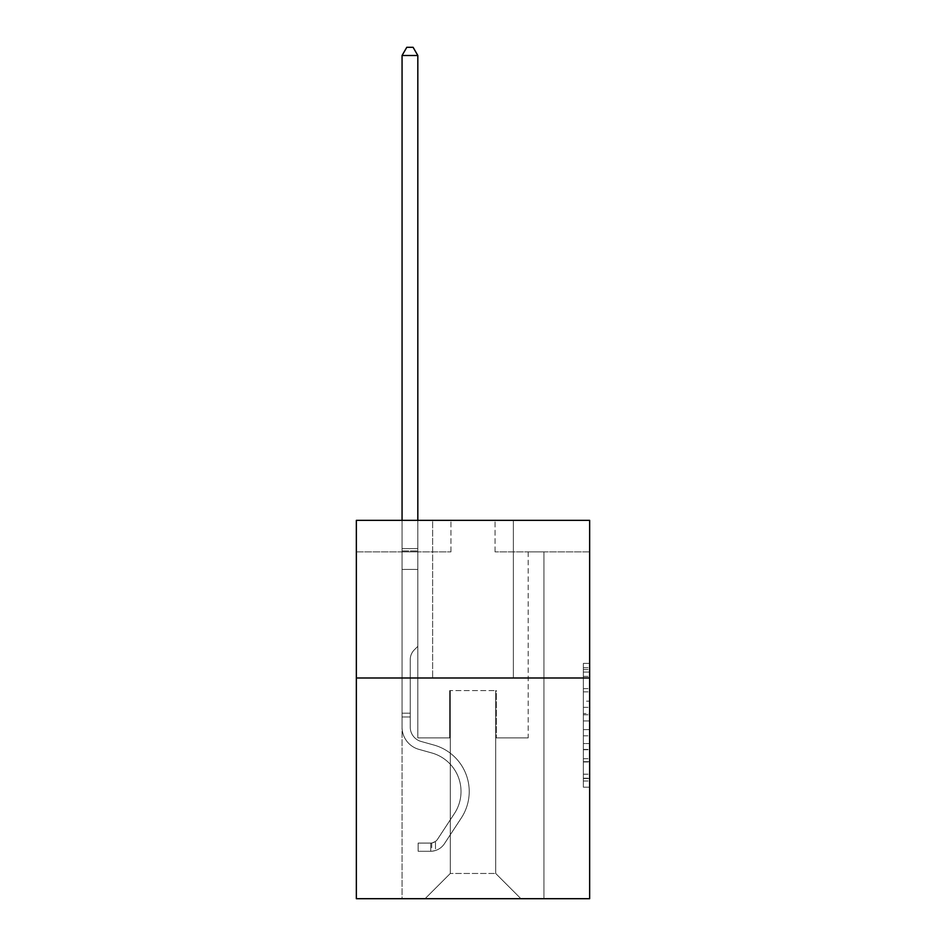 <?xml version="1.0" encoding="UTF-8"?>
<svg xmlns="http://www.w3.org/2000/svg" width="946" height="946" viewBox="0 0 946 946"><rect width="100%" height="100%" fill="white"/><g stroke="black" fill="none" stroke-linecap="round" stroke-linejoin="round"><path stroke-width="0.71" stroke-dasharray="4.73 3.55" d="M583.351 701.152L583.351 720.958L589.654 720.958L589.654 780.994L589.654 669.591L589.654 720.958L583.351 720.958L583.351 667.734L583.351 787.19L583.351 663.394L583.351 778.523L589.654 778.523L583.351 778.523L589.654 778.523L583.351 778.523L583.351 758.716L583.351 787.19L589.654 787.19L589.654 663.394L589.654 778.215L589.654 729.626L583.351 729.626L589.654 729.626L589.654 758.716L589.654 672.062L583.351 672.062L589.654 672.062L589.654 787.19L589.654 669.591L589.654 787.19L583.351 787.19L583.351 663.394L589.654 663.394L589.654 669.591L589.654 663.394L589.654 669.591L589.654 663.394L589.654 667.734L589.654 663.394L583.351 663.394L583.351 672.062L589.654 672.062L583.351 672.062L583.351 701.152L589.654 701.152M513.359 520.359L513.359 677.998L432.641 677.998L513.359 677.998L432.641 677.998L513.359 677.998L513.359 520.359L432.641 520.359L432.641 677.998L432.641 520.359L513.359 520.359M589.654 713.532L589.654 707.348L589.654 713.532L583.351 713.532L583.351 688.617L583.351 761.968L583.351 743.556L589.654 743.556L583.351 743.556L583.351 787.19L589.654 787.19L583.351 787.19L589.654 787.19L583.351 787.19L583.351 663.394L589.654 663.394L583.351 663.394L589.654 663.394L583.351 663.394L583.351 713.532L589.654 713.532M589.654 677.998L589.654 898.7L356.346 898.7L356.346 677.998L589.654 677.998L589.654 520.359L495.065 520.359L589.654 520.359L589.654 551.885L589.654 520.359L356.346 520.359L450.935 520.359L356.346 520.359L356.346 677.998L589.654 677.998L356.346 677.998M402.062 898.7L543.938 898.7L543.938 551.885L528.175 551.885L543.938 551.885L528.175 551.885L543.938 551.885L528.175 551.885L543.938 551.885L528.175 551.885L543.938 551.885L528.175 551.885L543.938 551.885L528.175 551.885L543.938 551.885L528.175 551.885L543.938 551.885L528.175 551.885L543.938 551.885L528.175 551.885L543.938 551.885L528.175 551.885L543.938 551.885L528.175 551.885L543.938 551.885L543.938 898.7L543.938 551.885L543.938 898.7L543.938 551.885L543.938 898.7L543.938 551.885L543.938 898.7L543.938 551.885L543.938 898.7L543.938 551.885L543.938 898.7L543.938 551.885L543.938 898.7L543.938 551.885L543.938 898.7L543.938 551.885L543.938 898.7L543.938 551.885L543.938 898.7L543.938 551.885L543.938 898.7L402.062 898.7L425.073 898.7L402.062 898.7L425.073 898.7L402.062 898.7L425.073 898.7L402.062 898.7L425.073 898.7L402.062 898.7L425.073 898.7L402.062 898.7L425.073 898.7L402.062 898.7L425.073 898.7L402.062 898.7L425.073 898.7L402.062 898.7L425.073 898.7L402.062 898.7L425.073 898.7L402.062 898.7L402.062 551.885L417.825 551.885L402.062 551.885L417.825 551.885L402.062 551.885L417.825 551.885L402.062 551.885L417.825 551.885L402.062 551.885L417.825 551.885L402.062 551.885L417.825 551.885L402.062 551.885L417.825 551.885L402.062 551.885L417.825 551.885L402.062 551.885L417.825 551.885L402.062 551.885L417.825 551.885L402.062 551.885L417.825 551.885L402.062 551.885L402.062 898.7M589.654 551.885L495.065 551.885L589.654 551.885M356.346 551.885L450.935 551.885L356.346 551.885L356.346 520.359L356.346 551.885M450.296 873.477L450.296 690.615L450.296 873.477L450.296 690.615L495.704 690.615L495.704 873.477L450.296 873.477L425.073 898.7L450.296 873.477L450.296 690.615L450.296 873.477L450.296 690.615L449.669 690.615L449.669 737.904L417.825 737.904L417.825 551.885L417.825 737.904L417.825 551.885L417.825 737.904L417.825 551.885L417.825 737.904L417.825 551.885L417.825 737.904L417.825 551.885L417.825 737.904L417.825 551.885L417.825 737.904L417.825 551.885L417.825 737.904L417.825 551.885L417.825 737.904L417.825 551.885L417.825 737.904L417.825 551.885L417.825 737.904L417.825 551.885L417.825 737.904L449.669 737.904L417.825 737.904L449.669 737.904L417.825 737.904L449.669 737.904L417.825 737.904L449.669 737.904L417.825 737.904L449.669 737.904L417.825 737.904L449.669 737.904L417.825 737.904L449.669 737.904L417.825 737.904L449.669 737.904L417.825 737.904L449.669 737.904L417.825 737.904L449.669 737.904L417.825 737.904L449.669 737.904L449.669 690.615L449.669 737.904L449.669 690.615L449.669 737.904L449.669 690.615L449.669 737.904L449.669 690.615L449.669 737.904L449.669 690.615L449.669 737.904L449.669 690.615L449.669 737.904L449.669 690.615L449.669 737.904L449.669 690.615L449.669 737.904L449.669 690.615L449.669 737.904L449.669 690.615L449.669 737.904L449.669 690.615L450.296 690.615L449.669 690.615L450.296 690.615L449.669 690.615L450.296 690.615L449.669 690.615L450.296 690.615L449.669 690.615L450.296 690.615L449.669 690.615L450.296 690.615L449.669 690.615L450.296 690.615L449.669 690.615L450.296 690.615L449.669 690.615L450.296 690.615L449.669 690.615L450.296 690.615L449.669 690.615L450.296 690.615L450.296 873.477L425.073 898.7L450.296 873.477L450.296 690.615L450.296 873.477L425.073 898.7L450.296 873.477L450.296 690.615L450.296 873.477L425.073 898.7L450.296 873.477L450.296 690.615L450.296 873.477L425.073 898.7L450.296 873.477L450.296 690.615L450.296 873.477L425.073 898.7L450.296 873.477L450.296 690.615L450.296 873.477L425.073 898.7L450.296 873.477L450.296 690.615L450.296 873.477L425.073 898.7L450.296 873.477L450.296 690.615L450.296 873.477L425.073 898.7L450.296 873.477L450.296 690.615L450.296 873.477L425.073 898.7L450.296 873.477L425.073 898.7L450.296 873.477L495.704 873.477L495.704 690.615L495.704 873.477L520.927 898.7L495.704 873.477L495.704 690.615L495.704 873.477L520.927 898.7L495.704 873.477L495.704 690.615L495.704 873.477L520.927 898.7L495.704 873.477L495.704 690.615L495.704 873.477L520.927 898.7L495.704 873.477L495.704 690.615L495.704 873.477L520.927 898.7L495.704 873.477L495.704 690.615L495.704 873.477L520.927 898.7L495.704 873.477L495.704 690.615L495.704 873.477L520.927 898.7L495.704 873.477L495.704 690.615L495.704 873.477L520.927 898.7L495.704 873.477L495.704 690.615L495.704 873.477L520.927 898.7L495.704 873.477L495.704 690.615L495.704 873.477L520.927 898.7L495.704 873.477L495.704 690.615L495.704 873.477L520.927 898.7L495.704 873.477L495.704 690.615L450.296 690.615L450.296 873.477L425.073 898.7L450.296 873.477M496.331 690.615L495.704 690.615L496.331 690.615L495.704 690.615L496.331 690.615L495.704 690.615L496.331 690.615L495.704 690.615L496.331 690.615L495.704 690.615L496.331 690.615L495.704 690.615L496.331 690.615L495.704 690.615L496.331 690.615L495.704 690.615L496.331 690.615L495.704 690.615L496.331 690.615L495.704 690.615L496.331 690.615L495.704 690.615L496.331 690.615L496.331 737.904L496.331 690.615M520.927 898.7L495.704 873.477L520.927 898.7M495.065 551.885L495.065 520.359L495.065 551.885M450.935 551.885L450.935 520.359L450.935 551.885M528.175 551.885L528.175 737.904L496.331 737.904L528.175 737.904L496.331 737.904L528.175 737.904L496.331 737.904L528.175 737.904L496.331 737.904L528.175 737.904L496.331 737.904L528.175 737.904L496.331 737.904L528.175 737.904L496.331 737.904L528.175 737.904L496.331 737.904L528.175 737.904L496.331 737.904L528.175 737.904L496.331 737.904L528.175 737.904L496.331 737.904L528.175 737.904L528.175 551.885M583.351 720.958L589.654 720.958L583.351 720.958M583.351 667.734L583.351 663.394L583.351 667.734L589.654 667.734L583.351 667.734M583.351 761.66L583.351 735.811L583.351 761.66L589.654 761.66L583.351 761.66M583.351 735.811L583.351 729.626L589.654 729.626L583.351 729.626L583.351 735.811L589.654 735.811L583.351 735.811M583.351 688.617L583.351 672.062L583.351 688.617L589.654 688.617L583.351 688.617M583.351 663.394L589.654 663.394L583.351 663.394L583.351 669.591L583.351 663.394L589.654 663.394M583.351 787.19L589.654 787.19L583.351 787.19L583.351 780.994L583.351 787.19M410.257 713.189L410.257 716.973L402.062 716.973L402.062 713.189L402.062 727.19L402.062 55.495L402.062 569.409L402.062 55.495L417.825 55.495L417.825 548.609L417.825 55.495L402.062 55.495L406.792 47.3L413.095 47.3L406.792 47.3L402.062 55.495L402.062 569.409L402.062 55.495L417.825 55.495L413.095 47.3L417.825 55.495L417.825 569.409L402.062 569.409L402.062 55.495L406.792 47.3L413.095 47.3L406.792 47.3L402.062 55.495L402.062 569.409L402.062 55.495L417.825 55.495L402.062 55.495L406.792 47.3L413.095 47.3L417.825 55.495L413.095 47.3L406.792 47.3L402.062 55.495L402.062 569.409L402.062 55.495L417.825 55.495L417.825 548.609L417.825 55.495L402.062 55.495L406.792 47.3L413.095 47.3L417.825 55.495L413.095 47.3L406.792 47.3L402.062 55.495L402.062 569.409L402.062 55.495L417.825 55.495L417.825 550.962L417.825 55.495L402.062 55.495L406.792 47.3L413.095 47.3L417.825 55.495L413.095 47.3L406.792 47.3L402.062 55.495L402.062 569.409L417.825 569.409L417.825 646.343L414.265 649.902A13.705 13.705 0 0 0 410.257 659.587A13.705 13.705 0 0 1 414.265 649.902L417.825 646.343L417.825 550.962L417.825 569.409L402.062 569.409L402.062 727.19A23.011 23.011 0 0 0 418.901 749.362A23.011 23.011 0 0 1 402.062 727.19L402.062 569.409L417.825 569.409L417.825 646.343L414.265 649.902A13.705 13.705 0 0 0 410.257 659.587A13.705 13.705 0 0 1 414.265 649.902L417.825 646.343L417.825 548.609L417.825 569.409L402.062 569.409L402.062 727.19A23.011 23.011 0 0 0 418.901 749.362A23.011 23.011 0 0 1 402.062 727.19L402.062 569.409L417.825 569.409L417.825 646.343L414.265 649.902A13.705 13.705 0 0 0 410.257 659.587A13.705 13.705 0 0 1 414.265 649.902L417.825 646.343L417.825 55.495L417.825 569.409L402.062 569.409L402.062 727.19A23.011 23.011 0 0 0 418.901 749.362A23.011 23.011 0 0 1 402.062 727.19L402.062 569.409L417.825 569.409L417.825 646.343L414.265 649.902A13.705 13.705 0 0 0 410.257 659.587A13.705 13.705 0 0 1 414.265 649.902L417.825 646.343L417.825 55.495L402.062 55.495L417.825 55.495L413.095 47.3L417.825 55.495L417.825 569.409L402.062 569.409L402.062 727.19A23.011 23.011 0 0 0 418.901 749.362L431.731 752.945L418.901 749.362A23.011 23.011 0 0 1 402.062 727.19L402.062 569.409L417.825 569.409L417.825 646.343L414.265 649.902A13.705 13.705 0 0 0 410.257 659.587A13.705 13.705 0 0 1 414.265 649.902L417.825 646.343L417.825 55.495L402.062 55.495L406.792 47.3L413.095 47.3L406.792 47.3L402.062 55.495L402.062 548.609L402.062 55.495L417.825 55.495L413.095 47.3L417.825 55.495L417.825 569.409L402.062 569.409L402.062 727.19A23.011 23.011 0 0 0 418.901 749.362A23.011 23.011 0 0 1 402.062 727.19L402.062 569.409L417.825 569.409L417.825 646.343L414.265 649.902A13.705 13.705 0 0 0 410.257 659.587A13.705 13.705 0 0 1 414.265 649.902L417.825 646.343L417.825 55.495L402.062 55.495L406.792 47.3L413.095 47.3L406.792 47.3L402.062 55.495L402.062 550.962L402.062 55.495L417.825 55.495L413.095 47.3L417.825 55.495L417.825 569.409L402.062 569.409L402.062 727.19A23.011 23.011 0 0 0 418.901 749.362A23.011 23.011 0 0 1 402.062 727.19L402.062 569.409L417.825 569.409L417.825 646.343L414.265 649.902A13.705 13.705 0 0 0 410.257 659.587A13.705 13.705 0 0 1 414.265 649.902L417.825 646.343L417.825 55.495L402.062 55.495L406.792 47.3L413.095 47.3L406.792 47.3L402.062 55.495L402.062 727.19A23.011 23.011 0 0 0 418.901 749.362L431.731 752.945L418.901 749.362A23.011 23.011 0 0 1 402.062 727.19L402.062 569.409L417.825 569.409L417.825 646.343L414.265 649.902A13.705 13.705 0 0 0 410.257 659.587A13.705 13.705 0 0 1 414.265 649.902L417.825 646.343L417.825 569.409L402.062 569.409L402.062 727.19A23.011 23.011 0 0 0 418.901 749.362A23.011 23.011 0 0 1 402.062 727.19L402.062 569.409L417.825 569.409L417.825 550.962L417.825 646.343L414.265 649.902A13.705 13.705 0 0 0 410.257 659.587A13.705 13.705 0 0 1 414.265 649.902L417.825 646.343L417.825 569.409L402.062 569.409L402.062 727.19A23.011 23.011 0 0 0 418.901 749.362A23.011 23.011 0 0 1 402.062 727.19L402.062 569.409L417.825 569.409L417.825 548.609L417.825 646.343L414.265 649.902A13.705 13.705 0 0 0 410.257 659.587A13.705 13.705 0 0 1 414.265 649.902L417.825 646.343L417.825 569.409L402.062 569.409L402.062 727.19A23.011 23.011 0 0 0 418.901 749.362L431.731 752.945A40.039 40.039 0 0 1 454.458 813.477A40.039 40.039 0 0 0 431.731 752.945L418.901 749.362A23.011 23.011 0 0 1 402.062 727.19L402.062 569.409L417.825 569.409L417.825 55.495L413.095 47.3L417.825 55.495L417.825 646.343L414.265 649.902A13.705 13.705 0 0 0 410.257 659.587A13.705 13.705 0 0 1 414.265 649.902L417.825 646.343L417.825 569.409L402.062 569.409L402.062 727.19L402.062 716.973L410.257 716.973L410.257 713.189L402.062 713.189L410.257 713.189L410.257 727.19L410.257 659.587L410.257 727.19A14.817 14.817 0 0 0 421.1 741.463A14.817 14.817 0 0 1 410.257 727.19L410.257 659.587L410.257 727.19L410.257 713.189L402.062 713.189L410.257 713.189L410.257 727.19A14.817 14.817 0 0 0 421.1 741.463A14.817 14.817 0 0 1 410.257 727.19L410.257 659.587L410.257 727.19A14.817 14.817 0 0 0 421.1 741.463A14.817 14.817 0 0 1 410.257 727.19L410.257 659.587L410.257 727.19L410.257 713.189L402.062 713.189L410.257 713.189L410.257 727.19A14.817 14.817 0 0 0 421.1 741.463L433.93 745.046L421.1 741.463A14.817 14.817 0 0 1 410.257 727.19L410.257 659.587L410.257 727.19A14.817 14.817 0 0 0 421.1 741.463A14.817 14.817 0 0 1 410.257 727.19L410.257 659.587L410.257 727.19L410.257 713.189L402.062 713.189L410.257 713.189L410.257 727.19A14.817 14.817 0 0 0 421.1 741.463A14.817 14.817 0 0 1 410.257 727.19L410.257 659.587L410.257 727.19A14.817 14.817 0 0 0 421.1 741.463L433.93 745.046L421.1 741.463A14.817 14.817 0 0 1 410.257 727.19L410.257 659.587L410.257 727.19L410.257 713.189L402.062 713.189L410.257 713.189L410.257 727.19A14.817 14.817 0 0 0 421.1 741.463A14.817 14.817 0 0 1 410.257 727.19L410.257 659.587L410.257 727.19A14.817 14.817 0 0 0 421.1 741.463A14.817 14.817 0 0 1 410.257 727.19L410.257 659.587L410.257 727.19L410.257 713.189L402.062 713.189M430.749 851.282A16.709 16.709 0 0 0 444.407 843.737L461.317 817.971A48.234 48.234 0 0 0 433.93 745.046L421.1 741.463L433.93 745.046A48.234 48.234 0 0 1 461.317 817.971A48.234 48.234 0 0 0 433.93 745.046L421.1 741.463A14.817 14.817 0 0 1 410.257 727.19A14.817 14.817 0 0 0 421.1 741.463A14.817 14.817 0 0 1 410.257 727.19L410.257 659.587L410.257 727.19A14.817 14.817 0 0 0 421.1 741.463A14.817 14.817 0 0 1 410.257 727.19A14.817 14.817 0 0 0 421.1 741.463L433.93 745.046L421.1 741.463A14.817 14.817 0 0 1 410.257 727.19A14.817 14.817 0 0 0 421.1 741.463L433.93 745.046L421.1 741.463A14.817 14.817 0 0 1 410.257 727.19A14.817 14.817 0 0 0 421.1 741.463A14.817 14.817 0 0 1 410.257 727.19A14.817 14.817 0 0 0 421.1 741.463L433.93 745.046A48.234 48.234 0 0 1 461.317 817.971A48.234 48.234 0 0 0 433.93 745.046L421.1 741.463A14.817 14.817 0 0 1 410.257 727.19A14.817 14.817 0 0 0 421.1 741.463L433.93 745.046L421.1 741.463A14.817 14.817 0 0 1 410.257 727.19A14.817 14.817 0 0 0 421.1 741.463A14.817 14.817 0 0 1 410.257 727.19A14.817 14.817 0 0 0 421.1 741.463L433.93 745.046L421.1 741.463A14.817 14.817 0 0 1 410.257 727.19A14.817 14.817 0 0 0 421.1 741.463L433.93 745.046A48.234 48.234 0 0 1 461.317 817.971L444.407 843.737L461.317 817.971A48.234 48.234 0 0 0 433.93 745.046L421.1 741.463A14.817 14.817 0 0 1 410.257 727.19A14.817 14.817 0 0 0 421.1 741.463A14.817 14.817 0 0 1 410.257 727.19A14.817 14.817 0 0 0 421.1 741.463L433.93 745.046L421.1 741.463A14.817 14.817 0 0 1 410.257 727.19A14.817 14.817 0 0 0 421.1 741.463L433.93 745.046A48.234 48.234 0 0 1 461.317 817.971A48.234 48.234 0 0 0 433.93 745.046L421.1 741.463L433.93 745.046A48.234 48.234 0 0 1 461.317 817.971A48.234 48.234 0 0 0 433.93 745.046L421.1 741.463L433.93 745.046A48.234 48.234 0 0 1 461.317 817.971L444.407 843.737L461.317 817.971A48.234 48.234 0 0 0 433.93 745.046L421.1 741.463L433.93 745.046A48.234 48.234 0 0 1 461.317 817.971A48.234 48.234 0 0 0 433.93 745.046L421.1 741.463L433.93 745.046A48.234 48.234 0 0 1 461.317 817.971A48.234 48.234 0 0 0 433.93 745.046L421.1 741.463L433.93 745.046A48.234 48.234 0 0 1 461.317 817.971L444.407 843.737A16.709 16.709 0 0 1 435.479 850.501A16.709 16.709 0 0 0 444.407 843.737L461.317 817.971A48.234 48.234 0 0 0 433.93 745.046L421.1 741.463L433.93 745.046A48.234 48.234 0 0 1 461.317 817.971A48.234 48.234 0 0 0 433.93 745.046L421.1 741.463L433.93 745.046A48.234 48.234 0 0 1 461.317 817.971A48.234 48.234 0 0 0 433.93 745.046A48.234 48.234 0 0 1 461.317 817.971L444.407 843.737L461.317 817.971A48.234 48.234 0 0 0 433.93 745.046A48.234 48.234 0 0 1 461.317 817.971L444.407 843.737L461.317 817.971A48.234 48.234 0 0 0 433.93 745.046A48.234 48.234 0 0 1 461.317 817.971A48.234 48.234 0 0 0 433.93 745.046A48.234 48.234 0 0 1 461.317 817.971L444.407 843.737A16.709 16.709 0 0 1 435.479 850.501C430.619 851.53 430.619 851.53 435.479 850.501C430.619 851.53 430.619 851.53 435.479 850.501A16.709 16.709 0 0 0 444.407 843.737L461.317 817.971A48.234 48.234 0 0 0 433.93 745.046A48.234 48.234 0 0 1 461.317 817.971L444.407 843.737L461.317 817.971A48.234 48.234 0 0 0 433.93 745.046A48.234 48.234 0 0 1 461.317 817.971A48.234 48.234 0 0 0 433.93 745.046A48.234 48.234 0 0 1 461.317 817.971L444.407 843.737L461.317 817.971A48.234 48.234 0 0 0 433.93 745.046A48.234 48.234 0 0 1 461.317 817.971L444.407 843.737A16.709 16.709 0 0 1 435.479 850.501C430.619 851.53 430.619 851.53 435.479 850.501C430.619 851.53 430.619 851.53 435.479 850.501A16.709 16.709 0 0 0 444.407 843.737L461.317 817.971A48.234 48.234 0 0 0 433.93 745.046A48.234 48.234 0 0 1 461.317 817.971A48.234 48.234 0 0 0 433.93 745.046A48.234 48.234 0 0 1 461.317 817.971L444.407 843.737L461.317 817.971A48.234 48.234 0 0 0 433.93 745.046A48.234 48.234 0 0 1 461.317 817.971L444.407 843.737A16.709 16.709 0 0 1 435.479 850.501C430.619 851.53 430.619 851.53 435.479 850.501C430.619 851.53 430.619 851.53 435.479 850.501A16.709 16.709 0 0 0 444.407 843.737L461.317 817.971L444.407 843.737A16.709 16.709 0 0 1 435.479 850.501C430.619 851.53 430.619 851.53 435.479 850.501C430.619 851.53 430.619 851.53 435.479 850.501A16.709 16.709 0 0 0 444.407 843.737L461.317 817.971L444.407 843.737A16.709 16.709 0 0 1 435.479 850.501C430.619 851.53 430.619 851.53 435.479 850.501C430.619 851.53 430.619 851.53 435.479 850.501A16.709 16.709 0 0 0 444.407 843.737L461.317 817.971L444.407 843.737A16.709 16.709 0 0 1 435.479 850.501C430.619 851.53 430.619 851.53 435.479 850.501C430.619 851.53 430.619 851.53 435.479 850.501A16.709 16.709 0 0 0 444.407 843.737L461.317 817.971L444.407 843.737A16.709 16.709 0 0 1 435.479 850.501C430.619 851.53 430.619 851.53 435.479 850.501C430.619 851.53 430.619 851.53 435.479 850.501A16.709 16.709 0 0 0 444.407 843.737L461.317 817.971L444.407 843.737A16.709 16.709 0 0 1 435.479 850.501C430.619 851.53 430.619 851.53 435.479 850.501C430.619 851.53 430.619 851.53 435.479 850.501A16.709 16.709 0 0 0 444.407 843.737L461.317 817.971L444.407 843.737A16.709 16.709 0 0 1 435.479 850.501C430.619 851.53 430.619 851.53 435.479 850.501C430.619 851.53 430.619 851.53 435.479 850.501A16.709 16.709 0 0 0 444.407 843.737L461.317 817.971L444.407 843.737A16.709 16.709 0 0 1 435.479 850.501C430.619 851.53 430.619 851.53 435.479 850.501C430.619 851.53 430.619 851.53 435.479 850.501A16.709 16.709 0 0 0 444.407 843.737A16.709 16.709 0 0 1 430.749 851.282L430.749 843.075A8.514 8.514 0 0 0 437.549 839.244L454.458 813.477A40.039 40.039 0 0 0 431.731 752.945L418.901 749.362A23.011 23.011 0 0 1 402.062 727.19A23.011 23.011 0 0 0 418.901 749.362A23.011 23.011 0 0 1 402.062 727.19A23.011 23.011 0 0 0 418.901 749.362L431.731 752.945L418.901 749.362A23.011 23.011 0 0 1 402.062 727.19A23.011 23.011 0 0 0 418.901 749.362L431.731 752.945A40.039 40.039 0 0 1 454.458 813.477A40.039 40.039 0 0 0 431.731 752.945L418.901 749.362A23.011 23.011 0 0 1 402.062 727.19A23.011 23.011 0 0 0 418.901 749.362A23.011 23.011 0 0 1 402.062 727.19A23.011 23.011 0 0 0 418.901 749.362L431.731 752.945L418.901 749.362A23.011 23.011 0 0 1 402.062 727.19A23.011 23.011 0 0 0 418.901 749.362L431.731 752.945L418.901 749.362A23.011 23.011 0 0 1 402.062 727.19A23.011 23.011 0 0 0 418.901 749.362A23.011 23.011 0 0 1 402.062 727.19A23.011 23.011 0 0 0 418.901 749.362L431.731 752.945A40.039 40.039 0 0 1 454.458 813.477L437.549 839.244L454.458 813.477A40.039 40.039 0 0 0 431.731 752.945L418.901 749.362A23.011 23.011 0 0 1 402.062 727.19A23.011 23.011 0 0 0 418.901 749.362L431.731 752.945L418.901 749.362A23.011 23.011 0 0 1 402.062 727.19A23.011 23.011 0 0 0 418.901 749.362A23.011 23.011 0 0 1 402.062 727.19A23.011 23.011 0 0 0 418.901 749.362L431.731 752.945L418.901 749.362A23.011 23.011 0 0 1 402.062 727.19A23.011 23.011 0 0 0 418.901 749.362L431.731 752.945A40.039 40.039 0 0 1 454.458 813.477A40.039 40.039 0 0 0 431.731 752.945L418.901 749.362L431.731 752.945A40.039 40.039 0 0 1 454.458 813.477A40.039 40.039 0 0 0 431.731 752.945L418.901 749.362L431.731 752.945A40.039 40.039 0 0 1 454.458 813.477L437.549 839.244L454.458 813.477A40.039 40.039 0 0 0 431.731 752.945L418.901 749.362L431.731 752.945A40.039 40.039 0 0 1 454.458 813.477A40.039 40.039 0 0 0 431.731 752.945L418.901 749.362L431.731 752.945A40.039 40.039 0 0 1 454.458 813.477A40.039 40.039 0 0 0 431.731 752.945L418.901 749.362L431.731 752.945A40.039 40.039 0 0 1 454.458 813.477L437.549 839.244A8.514 8.514 0 0 1 435.479 841.432C430.702 843.619 430.702 843.619 435.479 841.432C430.702 843.619 430.702 843.619 435.479 841.432A8.514 8.514 0 0 0 437.549 839.244L454.458 813.477A40.039 40.039 0 0 0 431.731 752.945L418.901 749.362L431.731 752.945A40.039 40.039 0 0 1 454.458 813.477A40.039 40.039 0 0 0 431.731 752.945L418.901 749.362L431.731 752.945A40.039 40.039 0 0 1 454.458 813.477A40.039 40.039 0 0 0 431.731 752.945A40.039 40.039 0 0 1 454.458 813.477L437.549 839.244L454.458 813.477A40.039 40.039 0 0 0 431.731 752.945A40.039 40.039 0 0 1 454.458 813.477L437.549 839.244L454.458 813.477A40.039 40.039 0 0 0 431.731 752.945A40.039 40.039 0 0 1 454.458 813.477A40.039 40.039 0 0 0 431.731 752.945A40.039 40.039 0 0 1 454.458 813.477L437.549 839.244A8.514 8.514 0 0 1 435.479 841.432C430.702 843.619 430.702 843.619 435.479 841.432C430.702 843.619 430.702 843.619 435.479 841.432A8.514 8.514 0 0 0 437.549 839.244L454.458 813.477A40.039 40.039 0 0 0 431.731 752.945A40.039 40.039 0 0 1 454.458 813.477L437.549 839.244L454.458 813.477A40.039 40.039 0 0 0 431.731 752.945A40.039 40.039 0 0 1 454.458 813.477A40.039 40.039 0 0 0 431.731 752.945A40.039 40.039 0 0 1 454.458 813.477L437.549 839.244L454.458 813.477A40.039 40.039 0 0 0 431.731 752.945A40.039 40.039 0 0 1 454.458 813.477L437.549 839.244A8.514 8.514 0 0 1 435.479 841.432C430.702 843.619 430.702 843.619 435.479 841.432C430.702 843.619 430.702 843.619 435.479 841.432A8.514 8.514 0 0 0 437.549 839.244L454.458 813.477A40.039 40.039 0 0 0 431.731 752.945A40.039 40.039 0 0 1 454.458 813.477A40.039 40.039 0 0 0 431.731 752.945A40.039 40.039 0 0 1 454.458 813.477L437.549 839.244L454.458 813.477A40.039 40.039 0 0 0 431.731 752.945A40.039 40.039 0 0 1 454.458 813.477L437.549 839.244A8.514 8.514 0 0 1 435.479 841.432C430.702 843.619 430.702 843.619 435.479 841.432C430.702 843.619 430.702 843.619 435.479 841.432A8.514 8.514 0 0 0 437.549 839.244L454.458 813.477L437.549 839.244A8.514 8.514 0 0 1 435.479 841.432C430.702 843.619 430.702 843.619 435.479 841.432C430.702 843.619 430.702 843.619 435.479 841.432A8.514 8.514 0 0 0 437.549 839.244L454.458 813.477L437.549 839.244A8.514 8.514 0 0 1 435.479 841.432C430.702 843.619 430.702 843.619 435.479 841.432C430.702 843.619 430.702 843.619 435.479 841.432A8.514 8.514 0 0 0 437.549 839.244L454.458 813.477L437.549 839.244A8.514 8.514 0 0 1 435.479 841.432C430.702 843.619 430.702 843.619 435.479 841.432C430.702 843.619 430.702 843.619 435.479 841.432A8.514 8.514 0 0 0 437.549 839.244L454.458 813.477L437.549 839.244A8.514 8.514 0 0 1 435.479 841.432C430.702 843.619 430.702 843.619 435.479 841.432C430.702 843.619 430.702 843.619 435.479 841.432A8.514 8.514 0 0 0 437.549 839.244L454.458 813.477L437.549 839.244A8.514 8.514 0 0 1 435.479 841.432C430.702 843.619 430.702 843.619 435.479 841.432C430.702 843.619 430.702 843.619 435.479 841.432A8.514 8.514 0 0 0 437.549 839.244L454.458 813.477L437.549 839.244A8.514 8.514 0 0 1 435.479 841.432C430.702 843.619 430.702 843.619 435.479 841.432C430.702 843.619 430.702 843.619 435.479 841.432A8.514 8.514 0 0 0 437.549 839.244L454.458 813.477L437.549 839.244A8.514 8.514 0 0 1 435.479 841.432C430.702 843.619 430.702 843.619 435.479 841.432C430.702 843.619 430.702 843.619 435.479 841.432A8.514 8.514 0 0 0 437.549 839.244A8.514 8.514 0 0 1 430.749 843.075L430.749 851.282L418.144 851.282L430.749 851.282A16.709 16.709 0 0 0 444.407 843.737A16.709 16.709 0 0 1 430.749 851.282L430.749 843.075L418.144 843.087L430.749 843.075A8.514 8.514 0 0 0 437.549 839.244A8.514 8.514 0 0 1 430.749 843.075L430.749 851.282L418.144 851.282L418.144 843.087L418.144 851.282L430.749 851.282A16.709 16.709 0 0 0 444.407 843.737A16.709 16.709 0 0 1 430.749 851.282L430.749 843.075L418.144 843.087L430.749 843.075A8.514 8.514 0 0 0 437.549 839.244A8.514 8.514 0 0 1 430.749 843.075L430.749 851.282L418.144 851.282L418.144 843.087L418.144 851.282L430.749 851.282A16.709 16.709 0 0 0 444.407 843.737A16.709 16.709 0 0 1 430.749 851.282L430.749 843.075L418.144 843.087L430.749 843.075A8.514 8.514 0 0 0 437.549 839.244A8.514 8.514 0 0 1 430.749 843.075L430.749 851.282L418.144 851.282L418.144 843.087L418.144 851.282L430.749 851.282A16.709 16.709 0 0 0 444.407 843.737A16.709 16.709 0 0 1 430.749 851.282L430.749 843.075L418.144 843.087L430.749 843.075A8.514 8.514 0 0 0 437.549 839.244A8.514 8.514 0 0 1 430.749 843.075L430.749 851.282L418.144 851.282L418.144 843.087L418.144 851.282L430.749 851.282A16.709 16.709 0 0 0 444.407 843.737A16.709 16.709 0 0 1 430.749 851.282L430.749 843.075L418.144 843.087L430.749 843.075A8.514 8.514 0 0 0 437.549 839.244A8.514 8.514 0 0 1 430.749 843.075L430.749 851.282L418.144 851.282L418.144 843.087L418.144 851.282L430.749 851.282A16.709 16.709 0 0 0 444.407 843.737A16.709 16.709 0 0 1 430.749 851.282L430.749 843.075L418.144 843.087L430.749 843.075A8.514 8.514 0 0 0 437.549 839.244A8.514 8.514 0 0 1 430.749 843.075L430.749 851.282L418.144 851.282L418.144 843.087L418.144 851.282L430.749 851.282A16.709 16.709 0 0 0 444.407 843.737A16.709 16.709 0 0 1 430.749 851.282L430.749 843.075L418.144 843.087L430.749 843.075A8.514 8.514 0 0 0 437.549 839.244A8.514 8.514 0 0 1 430.749 843.075L430.749 851.282L418.144 851.282L418.144 843.087L418.144 851.282L430.749 851.282A16.709 16.709 0 0 0 444.407 843.737A16.709 16.709 0 0 1 430.749 851.282L430.749 843.075L418.144 843.087L430.749 843.075A8.514 8.514 0 0 0 437.549 839.244A8.514 8.514 0 0 1 430.749 843.075L430.749 851.282L418.144 851.282L418.144 843.087L418.144 851.282L430.749 851.282A16.709 16.709 0 0 0 444.407 843.737A16.709 16.709 0 0 1 430.749 851.282L430.749 843.075L418.144 843.087L430.749 843.075A8.514 8.514 0 0 0 437.549 839.244A8.514 8.514 0 0 1 430.749 843.075L430.749 851.282L418.144 851.282L418.144 843.087L418.144 851.282L430.749 851.282A16.709 16.709 0 0 0 444.407 843.737A16.709 16.709 0 0 1 430.749 851.282L430.749 843.075L418.144 843.087L430.749 843.075A8.514 8.514 0 0 0 437.549 839.244A8.514 8.514 0 0 1 430.749 843.075L430.749 851.282L418.144 851.282L418.144 843.087L418.144 851.282L430.749 851.282M402.062 520.359L402.062 55.495L417.825 55.495L402.062 55.495L406.792 47.3L413.095 47.3L406.792 47.3L402.062 55.495L402.062 548.609L402.062 55.495L417.825 55.495L413.095 47.3L417.825 55.495L417.825 548.609L417.825 55.495L402.062 55.495L406.792 47.3L413.095 47.3L406.792 47.3L402.062 55.495L417.825 55.495L413.095 47.3L417.825 55.495L417.825 520.359M418.144 843.087L430.442 843.087L418.144 843.087L418.144 851.282L418.144 843.087M402.062 548.609L402.062 550.962L402.062 548.609L417.825 548.609L402.062 548.609M435.479 850.501C430.619 851.53 430.619 851.53 435.479 850.501C430.619 851.53 430.619 851.53 435.479 850.501L435.479 841.432L435.479 850.501M417.825 55.495L413.095 47.3L406.792 47.3L402.062 55.495M583.351 758.716L589.654 758.716L583.351 758.716M583.351 749.433L589.654 749.433M583.351 691.869L589.654 691.869L583.351 691.869M583.351 669.591L589.654 669.591M583.351 780.994L589.654 780.994M583.351 774.195L589.654 774.195M583.351 676.39L589.654 676.39M583.351 714.774L589.654 714.774L583.351 714.774M583.351 749.74L589.654 749.74L583.351 749.74M583.351 761.968L589.654 761.968L583.351 761.968M583.351 707.348L589.654 707.348L583.351 707.348M402.062 550.962L417.825 550.962L402.062 550.962M410.257 716.973L402.062 716.973L410.257 716.973M583.351 778.215L589.654 778.215M583.351 778.523L589.654 778.523M583.351 672.062L589.654 672.062M431.695 842.992L431.695 851.234"/><path stroke-width="1.42" d="M589.654 677.998L589.654 898.7L356.346 898.7L356.346 520.359L589.654 520.359L589.654 677.998L356.346 677.998M417.825 520.359L417.825 55.495L402.062 55.495L402.062 520.359M402.062 55.495L406.792 47.3L413.095 47.3L417.825 55.495"/></g></svg>
